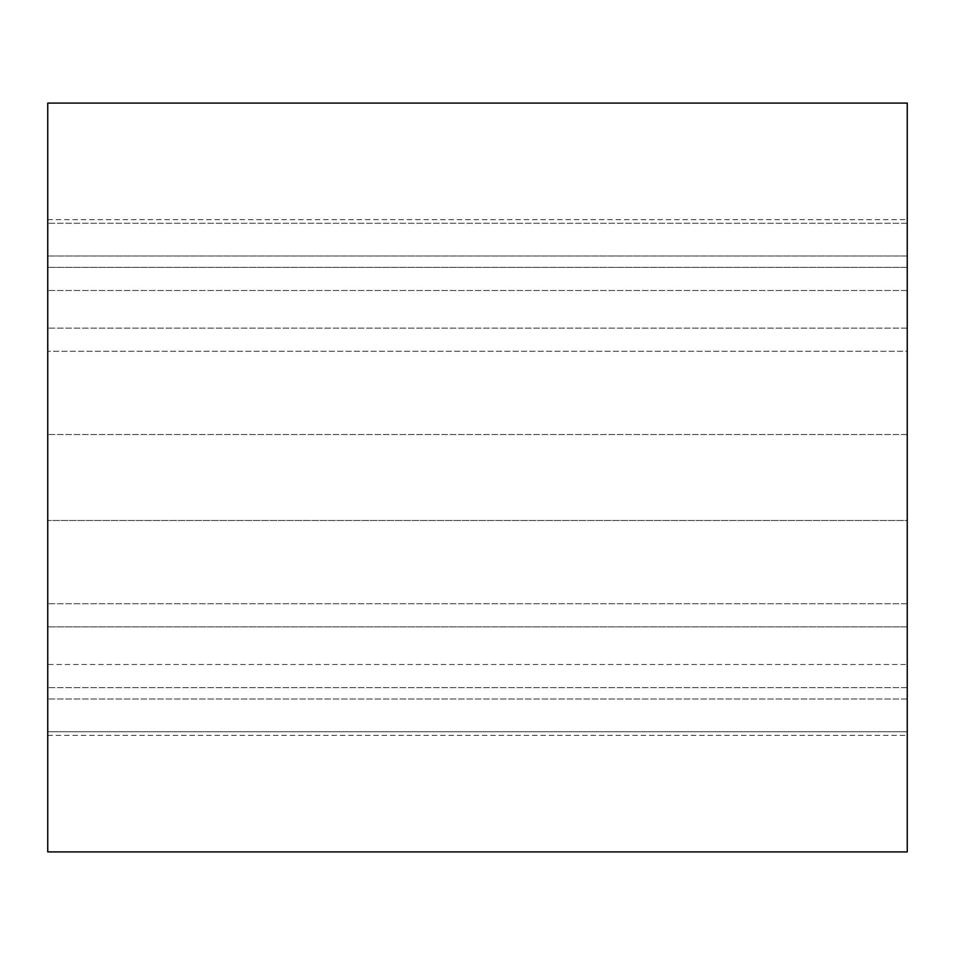 <?xml version="1.0" encoding="UTF-8"?>
<svg xmlns="http://www.w3.org/2000/svg" width="955" height="955" viewBox="0 0 955 955"><rect width="100%" height="100%" fill="white"/><g stroke="black" fill="none" stroke-linecap="round" stroke-linejoin="round"><path stroke-width="0.72" stroke-dasharray="4.78 3.58" d="M907.25 851.92L907.25 103.08M907.25 731.745L907.25 698.988L907.25 731.745L47.75 731.745L47.75 735.35L47.75 698.988L47.75 731.745L907.25 731.745M907.25 664.501L907.25 698.988L907.25 664.501L907.25 687.66L907.25 664.501L47.75 664.501L47.75 687.66L47.75 219.65L47.75 698.988L47.75 664.501L907.25 664.501M907.25 626.886L907.25 687.66L907.25 603.727L907.25 626.886L47.75 626.886L907.25 626.886M907.25 520.475L907.25 434.525L907.25 520.475L47.75 520.475L907.25 520.475M907.25 351.273L907.25 434.525L907.25 328.114L907.25 351.273L47.75 351.273L907.25 351.273M907.25 267.34L907.25 328.114L907.25 267.34L907.25 290.499L907.25 267.34L47.75 267.34L907.25 267.34M907.25 256.012L907.25 290.499L907.25 223.255L907.25 256.012L47.75 256.012L907.25 256.012M907.25 223.255L907.25 219.65L907.25 223.255L47.75 223.255L907.25 223.255M47.75 851.92L47.75 103.08M907.25 698.988L47.75 698.988L907.25 698.988M907.25 687.66L47.75 687.66L907.25 687.66M907.25 603.727L47.75 603.727L907.25 603.727M907.25 434.525L47.75 434.525L907.25 434.525M907.25 328.114L47.75 328.114L907.25 328.114M907.25 290.499L47.75 290.499L907.25 290.499M47.75 735.35L907.25 735.35M47.75 219.65L907.25 219.65"/><path stroke-width="1.43" d="M907.25 103.08L907.25 851.92L47.75 851.92L47.75 103.08L907.25 103.08"/></g></svg>

